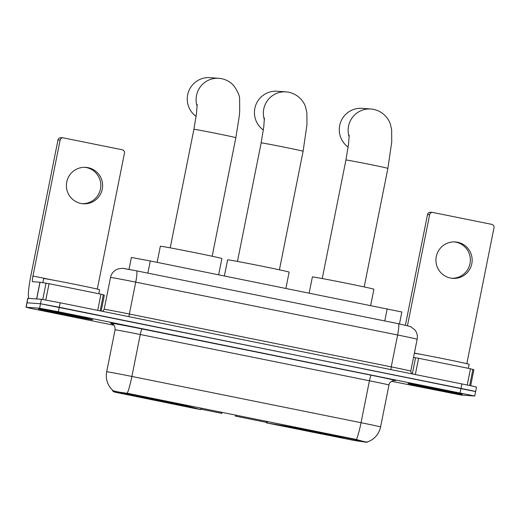 <?xml version="1.0" encoding="UTF-8"?>
<svg xmlns="http://www.w3.org/2000/svg" width="520" height="520" viewBox="0 0 520 520"><rect width="100%" height="100%" fill="white"/><g stroke="black" fill="none" stroke-linecap="round" stroke-linejoin="round"><path stroke-width="0.78" d="M182.507 404.293L182.397 404.84L200.909 409.617L194.61 408.447L114.608 392.093L112.723 391.072L112.827 390.449M284.017 425.925A30.232 0.474 -168.7 0 0 283.777 425.938A30.232 0.474 -168.7 0 0 311.493 431.957A30.232 0.474 -168.7 0 0 342.829 437.794A30.232 0.474 -168.7 0 0 343.07 437.788A30.232 0.474 -168.7 0 0 315.347 431.762A30.232 0.474 -168.7 0 0 284.017 425.925M131.983 395.239A30.232 0.474 -168.7 0 0 131.749 395.252A30.232 0.474 -168.7 0 0 159.465 401.271A30.232 0.474 -168.7 0 0 190.801 407.108A30.232 0.474 -168.7 0 0 191.042 407.095A30.232 0.474 -168.7 0 0 163.319 401.076A30.232 0.474 -168.7 0 0 131.983 395.239M129.006 269.36L131.385 257.465L150.293 260.975L401.85 311.994L399.471 323.914M182.397 404.84L112.703 391.053M353.88 439.459L295.529 427.739L266.533 422.89L354.582 440.538L367.068 442.338L353.88 439.459L353.99 438.906M38.695 308.913A27.664 0.436 -168.7 0 0 38.474 308.925A27.664 0.436 -168.7 0 0 63.843 314.431A27.664 0.436 -168.7 0 0 92.515 319.774A27.664 0.436 -168.7 0 0 92.736 319.767A27.664 0.436 -168.7 0 0 67.373 314.256A27.664 0.436 -168.7 0 0 38.695 308.913M408.226 383.507A27.664 0.436 -168.7 0 0 408.005 383.513A27.664 0.436 -168.7 0 0 433.375 389.025A27.664 0.436 -168.7 0 0 462.046 394.368A27.664 0.436 -168.7 0 0 462.267 394.355A27.664 0.436 -168.7 0 0 436.904 388.85A27.664 0.436 -168.7 0 0 408.226 383.507M113.087 390.598L112.684 390.325L113.087 390.598C115.303 391.515 120.035 392.399 127.296 393.25L356.447 439.51C363.103 441.46 366.762 442.273 367.432 441.935M391.573 381.297L461.143 395.057L474.74 396.019L475.637 391.547L471.465 390.533L40.495 303.745L26.897 302.783L40.495 303.745L59.267 307.262L475.501 391.553M267.241 422.539L235.3 416.091M221.917 413.387L201 409.168M474.74 396.019L58.377 311.733L39.605 308.224L26.137 307.255L30.166 308.276L114.01 325.267M475.637 391.547L476.528 387.075L472.362 386.061L60.164 302.783L41.392 299.273L27.788 298.311L26 307.262M92.235 319.722A27.378 0.429 -168.7 0 0 92.456 319.709A27.378 0.429 -168.7 0 0 67.353 314.256A27.378 0.429 -168.7 0 0 38.974 308.971A27.378 0.429 -168.7 0 0 38.753 308.978A27.378 0.429 -168.7 0 0 63.856 314.431A27.378 0.429 -168.7 0 0 92.235 319.722M98.806 293.728L99.606 289.731A28.522 0.448 -168.7 0 0 73.457 284.05A28.522 0.448 -168.7 0 0 43.895 278.544A28.522 0.448 -168.7 0 0 43.673 278.551L42.855 282.646M46.182 310.427L64.181 314.379L85.183 318.253L46.182 310.427M84.916 167.31A18.252 18.109 -85.9 0 1 100.711 187.428A18.252 18.109 -85.9 0 1 82.303 203.678M88.088 167.661A18.252 18.109 94.1 0 0 66.56 183.112A18.252 18.109 94.1 0 0 83.2 203.769A18.252 18.109 94.1 0 0 102.453 188.006A18.252 18.109 94.1 0 0 88.088 167.661M97.702 310.362L100.939 294.158L49.056 283.686L45.799 300.001M28.977 298.376A22.815 2.821 101.4 0 1 30.823 275.892L57.98 139.984A2.853 2.827 -85.9 0 1 60.957 137.696L63.083 137.852A2.853 2.827 94.1 0 0 60.105 140.133L32.949 276.042A5.707 0.702 -78.6 0 0 32.526 281.684A5.707 0.702 -78.6 0 0 32.539 281.69L39.949 282.224L49.056 283.686M97.299 289.088A5.707 0.702 -78.6 0 1 97.312 289.036L124.469 153.127A2.853 2.827 94.1 0 0 122.252 149.773L63.44 137.898A2.853 2.827 94.1 0 0 63.083 137.852M100.939 294.158L104.338 295.211L101.166 311.064L104.331 295.211M461.767 394.31A27.378 0.429 -168.7 0 0 461.988 394.303A27.378 0.429 -168.7 0 0 436.885 388.85A27.378 0.429 -168.7 0 0 408.506 383.559A27.378 0.429 -168.7 0 0 408.285 383.572A27.378 0.429 -168.7 0 0 433.387 389.025A27.378 0.429 -168.7 0 0 461.767 394.31M468.338 368.322L469.137 364.325A28.522 0.448 -168.7 0 0 445.237 359.093A28.522 0.448 -168.7 0 0 414.362 353.249M415.714 385.015L433.713 388.973L454.714 392.841L415.714 385.015M218.641 274.768L221.884 258.55A31.376 0.494 -168.7 0 0 193.122 252.304A31.376 0.494 -168.7 0 0 160.602 246.246A31.376 0.494 -168.7 0 0 160.355 246.253L157.138 262.353M185.445 405.984A24.531 0.384 -168.7 0 0 185.445 405.971L188.013 406.504A27.151 0.429 -168.7 0 0 188.013 406.497A27.151 0.429 -168.7 0 0 167.525 401.973L167.537 401.928M187.408 406.38L187.304 406.451A27.151 0.429 -168.7 0 1 160.81 401.492L160.894 400.361M137.449 396.292L134.771 395.844A27.151 0.429 -168.7 0 0 134.771 395.863A27.151 0.429 -168.7 0 0 155.266 400.374L155.825 399.678M185.445 405.971A24.531 0.384 -168.7 0 0 167.193 401.954L167.525 401.973M160.81 401.492L161.142 401.518A24.531 0.384 -168.7 0 0 184.737 405.932L187.304 406.451M137.339 396.363A24.531 0.384 -168.7 0 0 155.591 400.394M161.382 400.777L161.142 401.518M135.382 395.746L135.48 395.896A27.151 0.429 -168.7 0 1 161.974 400.855L161.987 400.81M161.974 400.855L161.642 400.829A24.531 0.384 -168.7 0 0 138.047 396.416L135.48 395.896M197.145 106.275A21.391 21.223 -85.9 0 1 218.868 78.299L210.008 77.662A21.391 21.223 94.1 0 0 196.118 116.409M370.675 305.454L373.913 289.237A31.376 0.494 -168.7 0 0 345.15 282.99A31.376 0.494 -168.7 0 0 312.631 276.933A31.376 0.494 -168.7 0 0 312.383 276.945L309.166 293.039M337.46 436.651L337.474 436.67A24.531 0.384 -168.7 0 0 337.474 436.663L340.041 437.19A27.151 0.429 -168.7 0 0 319.553 432.666L319.566 432.614M339.437 437.067L339.332 437.138A27.151 0.429 -168.7 0 1 312.839 432.178L312.923 431.054M286.8 426.55L286.8 426.537A27.151 0.429 -168.7 0 0 286.8 426.55A27.151 0.429 -168.7 0 0 307.294 431.06L307.86 430.365M337.474 436.663A24.531 0.384 -168.7 0 0 319.221 432.64L319.553 432.666M312.839 432.178L313.17 432.204A24.531 0.384 -168.7 0 0 336.765 436.618L339.332 437.138M286.8 426.537L289.374 427.05A24.531 0.384 -168.7 0 0 307.619 431.087M313.411 431.47L313.17 432.204M287.411 426.433L287.514 426.589A27.151 0.429 -168.7 0 1 314.002 431.541L314.015 431.496M314.002 431.541L313.677 431.522A24.531 0.384 -168.7 0 0 290.082 427.102L287.514 426.589M349.18 136.962A21.391 21.223 -85.9 0 1 370.897 108.986L362.037 108.349A21.391 21.223 94.1 0 0 348.147 147.095M285.889 288.346L289.133 272.123A31.376 0.494 -168.7 0 0 260.37 265.876A31.376 0.494 -168.7 0 0 227.851 259.818A31.376 0.494 -168.7 0 0 227.604 259.831L224.386 275.932M264.394 119.847A21.391 21.223 -85.9 0 1 286.117 91.871L277.186 91.234A21.391 21.223 94.1 0 0 263.361 130.019M454.447 241.904A18.252 18.109 -85.9 0 1 470.243 262.015A18.252 18.109 -85.9 0 1 451.834 278.272M457.62 242.255A18.252 18.109 94.1 0 0 436.091 257.706A18.252 18.109 94.1 0 0 452.731 278.356A18.252 18.109 94.1 0 0 471.985 262.6A18.252 18.109 94.1 0 0 457.62 242.255M467.233 384.969L470.47 368.751L418.587 358.28L415.35 374.485M405.412 325.156L427.512 214.578A2.853 2.827 -85.9 0 1 430.488 212.29L432.614 212.446A2.853 2.827 94.1 0 0 429.637 214.728L407.478 325.618M466.83 363.682A5.707 0.702 -78.6 0 1 466.843 363.63L494 227.721A2.853 2.827 94.1 0 0 491.784 224.367L432.972 212.492A2.853 2.827 94.1 0 0 432.614 212.446M413.53 357.409L418.587 358.28M470.47 368.751L473.863 369.804M301.32 428.279L301.21 428.825M129.72 394.212L129.831 393.66M147.862 273.124L150.293 260.975M384.768 320.944L387.192 308.796M187.265 405.256L187.142 405.86M295.653 427.128L295.529 427.739M267.462 421.441L267.156 422.968M201.078 408.044L200.772 409.572M371.254 375.219A5.707 0.702 -78.6 0 0 369.428 380.763L140.276 334.51A22.815 0.358 -168.7 0 0 115.245 329.823A22.815 0.358 -168.7 0 0 115.07 329.836C115.382 324.889 111.995 323.538 112.229 323.733A5.707 5.694 118.5 0 0 110.624 323.154A28.522 0.448 11.3 0 1 142.103 328.965L371.254 375.219A28.522 0.448 11.3 0 1 395.454 380.569A28.522 0.448 11.3 0 1 394.596 380.465M388.966 385.028A22.815 0.358 -168.7 0 0 369.428 380.763L361.049 422.708A22.815 0.358 11.3 0 1 380.588 426.978L388.966 385.028C389.298 380.985 395.479 379.964 394.745 380.471L394.134 380.387M112.716 390.357C107.478 385.216 105.469 379.022 106.684 371.781A22.815 0.358 11.3 0 1 106.867 371.768A22.815 0.358 11.3 0 1 131.892 376.454A19.962 2.47 101.4 0 1 127.296 393.25M356.447 439.51A19.962 2.47 -78.6 0 0 361.049 422.708L131.892 376.454L140.276 334.51A5.707 0.702 -78.6 0 1 142.103 328.965M113.282 324.48A28.522 0.448 11.3 0 1 112.723 324.292L110.624 323.154M460.09 392.821L461.877 383.871M58.377 311.733L60.164 302.783M39.605 308.224L41.392 299.273M26.137 307.255L27.924 298.305M112.723 324.292A5.707 5.694 118.5 0 1 113.21 324.415M124.033 268.502L136.546 270.842A11.408 1.411 -78.6 0 1 136.565 270.842L398.457 323.707A11.408 1.411 -78.6 0 0 398.437 323.707L410.443 326.521L414.966 330.012C417.04 332.774 417.768 335.862 417.157 339.261A22.815 0.358 -168.7 0 0 397.618 334.99L391.248 366.873A22.815 0.358 11.3 0 1 410.787 371.137L417.157 339.261M136.591 270.849L398.437 323.707A11.408 1.411 -78.6 0 1 397.618 334.99L135.727 282.126A22.815 0.358 -168.7 0 0 110.695 277.446A22.815 0.358 -168.7 0 0 110.52 277.453L104.15 309.335A22.815 0.358 11.3 0 1 104.325 309.322A22.815 0.358 11.3 0 1 129.357 314.008L391.248 366.873A2.853 0.351 101.4 0 0 390.962 369.558M129.071 316.693A2.853 0.351 101.4 0 1 129.357 314.008L135.727 282.126A11.408 1.411 -78.6 0 0 136.565 270.842L122.616 268.307L118.151 268.846L115.947 269.841C113.048 271.603 111.241 274.144 110.52 277.453M97.312 289.036L95.478 288.665M52.241 279.936L32.949 276.042M36.614 298.928L39.949 282.224M60.105 140.133L57.98 139.984M103.376 294.69L100.145 310.856M40.053 282.236L36.719 298.935M42.764 299.468L46.033 283.114M197.165 104.416L196.514 113.412L193.901 129.305A21.391 0.338 11.3 0 1 194.071 129.298A21.391 0.338 11.3 0 1 217.536 133.692A21.391 0.338 11.3 0 1 235.853 137.69L212.167 256.243M349.193 135.102L348.543 144.099L345.93 159.998A21.391 0.338 11.3 0 1 346.099 159.984A21.391 0.338 11.3 0 1 369.564 164.379A21.391 0.338 11.3 0 1 387.887 168.376L364.195 286.93M264.413 117.988L263.764 126.984L261.151 142.883A21.391 0.338 11.3 0 1 261.32 142.87A21.391 0.338 11.3 0 1 284.784 147.264A21.391 0.338 11.3 0 1 303.101 151.262L279.416 269.815M466.843 363.63L465.01 363.259M421.772 354.529L414.401 353.041M429.637 214.728L427.512 214.578M473.87 369.804L470.691 385.697L473.863 369.798M472.907 369.278L469.671 385.482M412.334 373.874L415.565 357.708M266.844 421.317L266.533 422.89M201.221 408.07L200.909 409.617M106.684 371.781L115.07 329.836M367.334 442C374.439 439.361 378.853 434.356 380.588 426.978M411.574 373.718L410.787 371.137M104.15 309.335L102.577 311.344M235.853 137.69L239.213 116.578L239.701 111.306L239.616 99.158C239.798 96.044 237.868 91.572 233.811 85.735C230.549 82.069 226.486 79.716 221.631 78.676L218.868 78.299M170.216 247.858L193.901 129.305M387.887 168.376L391.736 141.999L391.644 129.851L390.435 124.475C389.175 119.756 384.066 111.735 373.659 109.362L370.897 108.986M322.244 278.544L345.93 159.998M303.101 151.262L306.95 124.885L306.865 112.736L305.656 107.367C304.395 102.642 299.286 94.62 288.88 92.248L286.117 91.871M235.352 416.091L236.652 415.22M221.93 413.406L221.033 412.068M237.464 261.43L261.151 142.883"/></g></svg>

